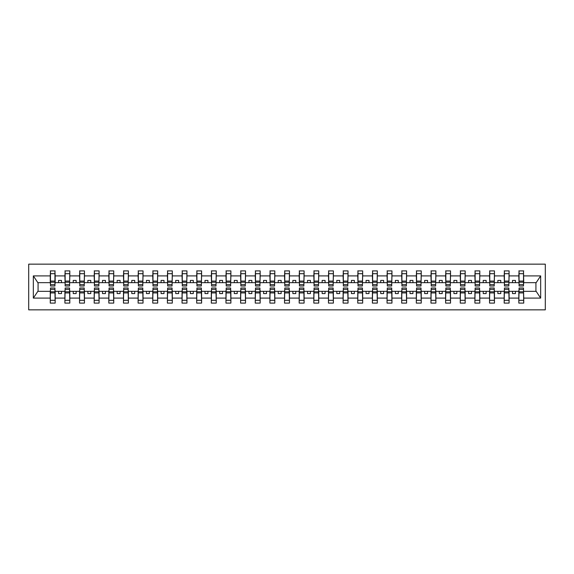 <?xml version="1.0" encoding="UTF-8"?>
<svg xmlns="http://www.w3.org/2000/svg" width="574" height="574" viewBox="0 0 574 574"><rect width="100%" height="100%" fill="white"/><g stroke="black" fill="none" stroke-linecap="round" stroke-linejoin="round"><path stroke-width="0.86" d="M28.7 309.845L545.3 309.845L545.3 264.155L28.7 264.155L28.7 309.845M519.061 289.576L518.824 291.334L509.102 291.334L508.865 289.576M523.51 284.424L523.746 282.666L536.166 282.666L540.665 275.9L540.665 298.1L523.746 298.1L523.746 303.108L518.824 303.108L518.824 291.334M523.51 289.576L523.746 298.1M504.417 289.576L504.18 291.334L494.458 291.334L494.228 289.576M518.824 298.1L509.102 298.1L509.102 303.108L504.18 303.108L504.18 291.334M509.102 298.1L509.102 291.334M489.773 289.576L489.543 291.334L479.814 291.334L479.584 289.576M504.18 298.1L494.458 298.1L494.458 303.108L489.543 303.108L489.543 291.334M494.458 298.1L494.458 291.334M475.129 289.576L474.899 291.334L465.177 291.334L464.94 289.576M489.543 298.1L479.814 298.1L479.814 303.108L474.899 303.108L474.899 291.334M479.814 298.1L479.814 291.334M460.491 289.576L460.255 291.334L450.533 291.334L450.296 289.576M474.899 298.1L465.177 298.1L465.177 303.108L460.255 303.108L460.255 291.334M465.177 298.1L465.177 291.334M445.847 289.576L445.611 291.334L435.888 291.334L435.652 289.576M460.255 298.1L450.533 298.1L450.533 303.108L445.611 303.108L445.611 291.334M450.533 298.1L450.533 291.334M431.203 289.576L430.966 291.334L421.244 291.334L421.015 289.576M445.611 298.1L435.888 298.1L435.888 303.108L430.966 303.108L430.966 291.334M435.888 298.1L435.888 291.334M416.559 289.576L416.322 291.334L406.6 291.334L406.37 289.576M430.966 298.1L421.244 298.1L421.244 303.108L416.322 303.108L416.322 291.334M421.244 298.1L421.244 291.334M401.915 289.576L401.685 291.334L391.963 291.334L391.726 289.576M416.322 298.1L406.6 298.1L406.6 303.108L401.685 303.108L401.685 291.334M406.6 298.1L406.6 291.334M387.278 289.576L387.041 291.334L377.319 291.334L377.082 289.576M401.685 298.1L391.963 298.1L391.963 303.108L387.041 303.108L387.041 291.334M391.963 298.1L391.963 291.334M372.634 289.576L372.397 291.334L362.675 291.334L362.438 289.576M387.041 298.1L377.319 298.1L377.319 303.108L372.397 303.108L372.397 291.334M377.319 298.1L377.319 291.334M357.989 289.576L357.753 291.334L348.031 291.334L347.794 289.576M372.397 298.1L362.675 298.1L362.675 303.108L357.753 303.108L357.753 291.334M362.675 298.1L362.675 291.334M343.345 289.576L343.108 291.334L333.386 291.334L333.157 289.576M357.753 298.1L348.031 298.1L348.031 303.108L343.108 303.108L343.108 291.334M348.031 298.1L348.031 291.334M328.701 289.576L328.472 291.334L318.742 291.334L318.513 289.576M343.108 298.1L333.386 298.1L333.386 303.108L328.472 303.108L328.472 291.334M333.386 298.1L333.386 291.334M314.057 289.576L313.827 291.334L304.105 291.334L303.868 289.576M328.472 298.1L318.742 298.1L318.742 303.108L313.827 303.108L313.827 291.334M318.742 298.1L318.742 291.334M299.42 289.576L299.183 291.334L289.461 291.334L289.224 289.576M313.827 298.1L304.105 298.1L304.105 303.108L299.183 303.108L299.183 291.334M304.105 298.1L304.105 291.334M284.776 289.576L284.539 291.334L274.817 291.334L274.58 289.576M299.183 298.1L289.461 298.1L289.461 303.108L284.539 303.108L284.539 291.334M289.461 298.1L289.461 291.334M270.132 289.576L269.895 291.334L260.173 291.334L259.943 289.576M284.539 298.1L274.817 298.1L274.817 303.108L269.895 303.108L269.895 291.334M274.817 298.1L274.817 291.334M255.487 289.576L255.258 291.334L245.529 291.334L245.299 289.576M269.895 298.1L260.173 298.1L260.173 303.108L255.258 303.108L255.258 291.334M260.173 298.1L260.173 291.334M240.843 289.576L240.614 291.334L230.892 291.334L230.655 289.576M255.258 298.1L245.529 298.1L245.529 303.108L240.614 303.108L240.614 291.334M245.529 298.1L245.529 291.334M226.206 289.576L225.969 291.334L216.247 291.334L216.011 289.576M240.614 298.1L230.892 298.1L230.892 303.108L225.969 303.108L225.969 291.334M230.892 298.1L230.892 291.334M211.562 289.576L211.325 291.334L201.603 291.334L201.366 289.576M225.969 298.1L216.247 298.1L216.247 303.108L211.325 303.108L211.325 291.334M216.247 298.1L216.247 291.334M196.918 289.576L196.681 291.334L186.959 291.334L186.722 289.576M211.325 298.1L201.603 298.1L201.603 303.108L196.681 303.108L196.681 291.334M201.603 298.1L201.603 291.334M182.274 289.576L182.037 291.334L172.315 291.334L172.085 289.576M196.681 298.1L186.959 298.1L186.959 303.108L182.037 303.108L182.037 291.334M186.959 298.1L186.959 291.334M167.63 289.576L167.4 291.334L157.678 291.334L157.441 289.576M182.037 298.1L172.315 298.1L172.315 303.108L167.4 303.108L167.4 291.334M172.315 298.1L172.315 291.334M152.985 289.576L152.756 291.334L143.034 291.334L142.797 289.576M167.4 298.1L157.678 298.1L157.678 303.108L152.756 303.108L152.756 291.334M157.678 298.1L157.678 291.334M138.348 289.576L138.112 291.334L128.389 291.334L128.153 289.576M152.756 298.1L143.034 298.1L143.034 303.108L138.112 303.108L138.112 291.334M143.034 298.1L143.034 291.334M123.704 289.576L123.467 291.334L113.745 291.334L113.508 289.576M138.112 298.1L128.389 298.1L128.389 303.108L123.467 303.108L123.467 291.334M128.389 298.1L128.389 291.334M109.06 289.576L108.823 291.334L99.101 291.334L98.872 289.576M123.467 298.1L113.745 298.1L113.745 303.108L108.823 303.108L108.823 291.334M113.745 298.1L113.745 291.334M94.416 289.576L94.186 291.334L84.457 291.334L84.227 289.576M108.823 298.1L99.101 298.1L99.101 303.108L94.186 303.108L94.186 291.334M99.101 298.1L99.101 291.334M79.772 289.576L79.542 291.334L69.82 291.334L69.583 289.576M94.186 298.1L84.457 298.1L84.457 303.108L79.542 303.108L79.542 291.334M84.457 298.1L84.457 291.334M65.135 289.576L64.898 291.334L55.176 291.334L54.939 289.576M79.542 298.1L69.82 298.1L69.82 303.108L64.898 303.108L64.898 291.334M69.82 298.1L69.82 291.334M519.061 284.639L523.51 284.639L523.51 286.003L519.061 286.003L519.061 270.892L518.824 275.9L509.102 275.9L508.865 284.424M519.061 284.424L518.824 275.9M504.417 284.639L508.865 284.639L508.865 286.003L504.417 286.003L504.417 270.892L504.18 275.9L494.458 275.9L494.228 284.424M504.417 284.424L504.18 275.9M489.773 284.639L494.228 284.639L494.228 286.003L489.773 286.003L489.773 270.892L489.543 275.9L479.814 275.9L479.584 284.424M489.773 284.424L489.543 275.9M475.129 284.639L479.584 284.639L479.584 286.003L475.129 286.003L475.129 270.892L474.899 275.9L465.177 275.9L464.94 284.424M475.129 284.424L474.899 275.9M460.491 284.639L464.94 284.639L464.94 286.003L460.491 286.003L460.491 270.892L460.255 275.9L450.533 275.9L450.296 284.424M460.491 284.424L460.255 275.9M445.847 284.639L450.296 284.639L450.296 286.003L445.847 286.003L445.847 270.892L445.611 275.9L435.888 275.9L435.652 284.424M445.847 284.424L445.611 275.9M431.203 284.639L435.652 284.639L435.652 286.003L431.203 286.003L431.203 270.892L430.966 275.9L421.244 275.9L421.015 284.424M431.203 284.424L430.966 275.9M416.559 284.639L421.015 284.639L421.015 286.003L416.559 286.003L416.559 270.892L416.322 275.9L406.6 275.9L406.37 284.424M416.559 284.424L416.322 275.9M401.915 284.639L406.37 284.639L406.37 286.003L401.915 286.003L401.915 270.892L401.685 275.9L391.963 275.9L391.726 284.424M401.915 284.424L401.685 275.9M387.278 284.639L391.726 284.639L391.726 286.003L387.278 286.003L387.278 270.892L387.041 275.9L377.319 275.9L377.082 284.424M387.278 284.424L387.041 275.9M372.634 284.639L377.082 284.639L377.082 286.003L372.634 286.003L372.634 270.892L372.397 275.9L362.675 275.9L362.438 284.424M372.634 284.424L372.397 275.9M357.989 284.639L362.438 284.639L362.438 286.003L357.989 286.003L357.989 270.892L357.753 275.9L348.031 275.9L347.794 284.424M357.989 284.424L357.753 275.9M343.345 284.639L347.794 284.639L347.794 286.003L343.345 286.003L343.345 270.892L343.108 275.9L333.386 275.9L333.157 284.424M343.345 284.424L343.108 275.9M328.701 284.639L333.157 284.639L333.157 286.003L328.701 286.003L328.701 270.892L328.472 275.9L318.742 275.9L318.513 284.424M328.701 284.424L328.472 275.9M314.057 284.639L318.513 284.639L318.513 286.003L314.057 286.003L314.057 270.892L313.827 275.9L304.105 275.9L303.868 284.424M314.057 284.424L313.827 275.9M299.42 284.639L303.868 284.639L303.868 286.003L299.42 286.003L299.42 270.892L299.183 275.9L289.461 275.9L289.224 284.424M299.42 284.424L299.183 275.9M284.776 284.639L289.224 284.639L289.224 286.003L284.776 286.003L284.776 270.892L284.539 275.9L274.817 275.9L274.58 284.424M284.776 284.424L284.539 275.9M270.132 284.639L274.58 284.639L274.58 286.003L270.132 286.003L270.132 270.892L269.895 275.9L260.173 275.9L259.943 284.424M270.132 284.424L269.895 275.9M255.487 284.639L259.943 284.639L259.943 286.003L255.487 286.003L255.487 270.892L255.258 275.9L245.529 275.9L245.299 284.424M255.487 284.424L255.258 275.9M240.843 284.639L245.299 284.639L245.299 286.003L240.843 286.003L240.843 270.892L240.614 275.9L230.892 275.9L230.655 284.424M240.843 284.424L240.614 275.9M226.206 284.639L230.655 284.639L230.655 286.003L226.206 286.003L226.206 270.892L225.969 275.9L216.247 275.9L216.011 284.424M226.206 284.424L225.969 275.9M211.562 284.639L216.011 284.639L216.011 286.003L211.562 286.003L211.562 270.892L211.325 275.9L201.603 275.9L201.366 284.424M211.562 284.424L211.325 275.9M196.918 284.639L201.366 284.639L201.366 286.003L196.918 286.003L196.918 270.892L196.681 275.9L186.959 275.9L186.722 284.424M196.918 284.424L196.681 275.9M182.274 284.639L186.722 284.639L186.722 286.003L182.274 286.003L182.274 270.892L182.037 275.9L172.315 275.9L172.085 284.424M182.274 284.424L182.037 275.9M167.63 284.639L172.085 284.639L172.085 286.003L167.63 286.003L167.63 270.892L167.4 275.9L157.678 275.9L157.441 284.424M167.63 284.424L167.4 275.9M152.985 284.639L157.441 284.639L157.441 286.003L152.985 286.003L152.985 270.892L152.756 275.9L143.034 275.9L142.797 284.424M152.985 284.424L152.756 275.9M138.348 284.639L142.797 284.639L142.797 286.003L138.348 286.003L138.348 270.892L138.112 275.9L128.389 275.9L128.153 284.424M138.348 284.424L138.112 275.9M123.704 284.639L128.153 284.639L128.153 286.003L123.704 286.003L123.704 270.892L123.467 275.9L113.745 275.9L113.508 284.424M123.704 284.424L123.467 275.9M109.06 284.639L113.508 284.639L113.508 286.003L109.06 286.003L109.06 270.892L108.823 275.9L99.101 275.9L98.872 284.424M109.06 284.424L108.823 275.9M94.416 284.639L98.872 284.639L98.872 286.003L94.416 286.003L94.416 270.892L94.186 275.9L84.457 275.9L84.227 284.424M94.416 284.424L94.186 275.9M79.772 284.639L84.227 284.639L84.227 286.003L79.772 286.003L79.772 270.892L79.542 275.9L69.82 275.9L69.583 284.424M79.772 284.424L79.542 275.9M65.135 284.639L69.583 284.639L69.583 286.003L65.135 286.003L65.135 270.892L64.898 275.9L55.176 275.9L54.939 270.892L54.939 286.003L50.49 286.003L50.49 282.214L54.939 282.214M65.135 284.424L64.898 275.9M50.49 289.576L50.254 291.334L37.834 291.334L33.335 298.1L33.335 275.9L37.834 282.666L50.254 282.666L50.254 275.9L33.335 275.9M64.898 298.1L55.176 298.1L55.176 303.108L50.254 303.108L50.254 291.334M55.176 298.1L55.176 291.334M50.49 282.214L50.49 270.892L50.254 275.9M50.254 282.666L50.49 284.424M523.746 282.666L523.51 270.892L523.51 284.639M504.18 270.892L509.102 270.892L509.102 275.9M489.543 270.892L494.458 270.892L494.458 275.9M474.899 270.892L479.814 270.892L479.814 275.9M460.255 270.892L465.177 270.892L465.177 275.9M445.611 270.892L450.533 270.892L450.533 275.9M430.966 270.892L435.888 270.892L435.888 275.9M416.322 270.892L421.244 270.892L421.244 275.9M401.685 270.892L406.6 270.892L406.6 275.9M387.041 270.892L391.963 270.892L391.963 275.9M372.397 270.892L377.319 270.892L377.319 275.9M357.753 270.892L362.675 270.892L362.675 275.9M343.108 270.892L348.031 270.892L348.031 275.9M328.472 270.892L333.386 270.892L333.386 275.9M313.827 270.892L318.742 270.892L318.742 275.9M299.183 270.892L304.105 270.892L304.105 275.9M284.539 270.892L289.461 270.892L289.461 275.9M269.895 270.892L274.817 270.892L274.817 275.9M255.258 270.892L260.173 270.892L260.173 275.9M240.614 270.892L245.529 270.892L245.529 275.9M225.969 270.892L230.892 270.892L230.892 275.9M211.325 270.892L216.247 270.892L216.247 275.9M196.681 270.892L201.603 270.892L201.603 275.9M182.037 270.892L186.959 270.892L186.959 275.9M167.4 270.892L172.315 270.892L172.315 275.9M152.756 270.892L157.678 270.892L157.678 275.9M138.112 270.892L143.034 270.892L143.034 275.9M123.467 270.892L128.389 270.892L128.389 275.9M108.823 270.892L113.745 270.892L113.745 275.9M94.186 270.892L99.101 270.892L99.101 275.9M79.542 270.892L84.457 270.892L84.457 275.9M64.898 270.892L69.82 270.892L69.82 275.9M540.665 275.9L523.746 275.9M50.254 298.1L33.335 298.1M50.254 270.892L55.176 270.892M518.824 270.892L523.746 270.892M518.824 282.666L515.43 282.666L515.43 280.442L512.503 280.442L512.503 282.666L515.43 282.666M512.503 282.666L509.102 282.666M512.503 291.334L512.503 293.558L515.43 293.558L515.43 291.334M504.18 282.666L500.786 282.666L500.786 280.442L497.859 280.442L497.859 282.666L500.786 282.666M497.859 282.666L494.458 282.666M497.859 291.334L497.859 293.558L500.786 293.558L500.786 291.334M489.543 282.666L486.142 282.666L486.142 280.442L483.215 280.442L483.215 282.666L486.142 282.666M483.215 282.666L479.814 282.666M483.215 291.334L483.215 293.558L486.142 293.558L486.142 291.334M474.899 282.666L471.498 282.666L471.498 280.442L468.571 280.442L468.571 282.666L471.498 282.666M468.571 282.666L465.177 282.666M468.571 291.334L468.571 293.558L471.498 293.558L471.498 291.334M460.255 282.666L456.854 282.666L456.854 280.442L453.926 280.442L453.926 282.666L456.854 282.666M453.926 282.666L450.533 282.666M453.926 291.334L453.926 293.558L456.854 293.558L456.854 291.334M445.611 282.666L442.217 282.666L442.217 280.442L439.282 280.442L439.282 282.666L442.217 282.666M439.282 282.666L435.888 282.666M439.282 291.334L439.282 293.558L442.217 293.558L442.217 291.334M430.966 282.666L427.573 282.666L427.573 280.442L424.645 280.442L424.645 282.666L427.573 282.666M424.645 282.666L421.244 282.666M424.645 291.334L424.645 293.558L427.573 293.558L427.573 291.334M416.322 282.666L412.928 282.666L412.928 280.442L410.001 280.442L410.001 282.666L412.928 282.666M410.001 282.666L406.6 282.666M410.001 291.334L410.001 293.558L412.928 293.558L412.928 291.334M401.685 282.666L398.284 282.666L398.284 280.442L395.357 280.442L395.357 282.666L398.284 282.666M395.357 282.666L391.963 282.666M395.357 291.334L395.357 293.558L398.284 293.558L398.284 291.334M387.041 282.666L383.64 282.666L383.64 280.442L380.713 280.442L380.713 282.666L383.64 282.666M380.713 282.666L377.319 282.666M380.713 291.334L380.713 293.558L383.64 293.558L383.64 291.334M372.397 282.666L369.003 282.666L369.003 280.442L366.069 280.442L366.069 282.666L369.003 282.666M366.069 282.666L362.675 282.666M366.069 291.334L366.069 293.558L369.003 293.558L369.003 291.334M357.753 282.666L354.359 282.666L354.359 280.442L351.432 280.442L351.432 282.666L354.359 282.666M351.432 282.666L348.031 282.666M351.432 291.334L351.432 293.558L354.359 293.558L354.359 291.334M343.108 282.666L339.715 282.666L339.715 280.442L336.787 280.442L336.787 282.666L339.715 282.666M336.787 282.666L333.386 282.666M336.787 291.334L336.787 293.558L339.715 293.558L339.715 291.334M328.472 282.666L325.071 282.666L325.071 280.442L322.143 280.442L322.143 282.666L325.071 282.666M322.143 282.666L318.742 282.666M322.143 291.334L322.143 293.558L325.071 293.558L325.071 291.334M313.827 282.666L310.426 282.666L310.426 280.442L307.499 280.442L307.499 282.666L310.426 282.666M307.499 282.666L304.105 282.666M307.499 291.334L307.499 293.558L310.426 293.558L310.426 291.334M299.183 282.666L295.782 282.666L295.782 280.442L292.855 280.442L292.855 282.666L295.782 282.666M292.855 282.666L289.461 282.666M292.855 291.334L292.855 293.558L295.782 293.558L295.782 291.334M284.539 282.666L281.145 282.666L281.145 280.442L278.218 280.442L278.218 282.666L281.145 282.666M278.218 282.666L274.817 282.666M278.218 291.334L278.218 293.558L281.145 293.558L281.145 291.334M269.895 282.666L266.501 282.666L266.501 280.442L263.574 280.442L263.574 282.666L266.501 282.666M263.574 282.666L260.173 282.666M263.574 291.334L263.574 293.558L266.501 293.558L266.501 291.334M255.258 282.666L251.857 282.666L251.857 280.442L248.929 280.442L248.929 282.666L251.857 282.666M248.929 282.666L245.529 282.666M248.929 291.334L248.929 293.558L251.857 293.558L251.857 291.334M240.614 282.666L237.213 282.666L237.213 280.442L234.285 280.442L234.285 282.666L237.213 282.666M234.285 282.666L230.892 282.666M234.285 291.334L234.285 293.558L237.213 293.558L237.213 291.334M225.969 282.666L222.569 282.666L222.569 280.442L219.641 280.442L219.641 282.666L222.569 282.666M219.641 282.666L216.247 282.666M219.641 291.334L219.641 293.558L222.569 293.558L222.569 291.334M211.325 282.666L207.932 282.666L207.932 280.442L204.997 280.442L204.997 282.666L207.932 282.666M204.997 282.666L201.603 282.666M204.997 291.334L204.997 293.558L207.932 293.558L207.932 291.334M196.681 282.666L193.287 282.666L193.287 280.442L190.36 280.442L190.36 282.666L193.287 282.666M190.36 282.666L186.959 282.666M190.36 291.334L190.36 293.558L193.287 293.558L193.287 291.334M182.037 282.666L178.643 282.666L178.643 280.442L175.716 280.442L175.716 282.666L178.643 282.666M175.716 282.666L172.315 282.666M175.716 291.334L175.716 293.558L178.643 293.558L178.643 291.334M167.4 282.666L163.999 282.666L163.999 280.442L161.072 280.442L161.072 282.666L163.999 282.666M161.072 282.666L157.678 282.666M161.072 291.334L161.072 293.558L163.999 293.558L163.999 291.334M152.756 282.666L149.355 282.666L149.355 280.442L146.427 280.442L146.427 282.666L149.355 282.666M146.427 282.666L143.034 282.666M146.427 291.334L146.427 293.558L149.355 293.558L149.355 291.334M138.112 282.666L134.718 282.666L134.718 280.442L131.783 280.442L131.783 282.666L134.718 282.666M131.783 282.666L128.389 282.666M131.783 291.334L131.783 293.558L134.718 293.558L134.718 291.334M123.467 282.666L120.074 282.666L120.074 280.442L117.146 280.442L117.146 282.666L120.074 282.666M117.146 282.666L113.745 282.666M117.146 291.334L117.146 293.558L120.074 293.558L120.074 291.334M108.823 282.666L105.429 282.666L105.429 280.442L102.502 280.442L102.502 282.666L105.429 282.666M102.502 282.666L99.101 282.666M102.502 291.334L102.502 293.558L105.429 293.558L105.429 291.334M94.186 282.666L90.785 282.666L90.785 280.442L87.858 280.442L87.858 282.666L90.785 282.666M87.858 282.666L84.457 282.666M87.858 291.334L87.858 293.558L90.785 293.558L90.785 291.334M79.542 282.666L76.141 282.666L76.141 280.442L73.214 280.442L73.214 282.666L76.141 282.666M73.214 282.666L69.82 282.666M73.214 291.334L73.214 293.558L76.141 293.558L76.141 291.334M64.898 282.666L61.497 282.666L61.497 280.442L58.57 280.442L58.57 282.666L61.497 282.666M58.57 282.666L55.176 282.666L55.176 275.9M58.57 291.334L58.57 293.558L61.497 293.558L61.497 291.334M55.176 282.666L54.939 284.424M540.665 298.1L536.166 291.334L523.746 291.334M38.071 282.666L38.071 291.334M535.929 291.334L535.929 282.666M50.49 281.073L54.939 281.073M50.254 303.108L50.49 287.997L54.939 287.997L54.939 291.786L50.49 291.786M54.939 291.786L55.176 303.108M54.939 292.927L50.49 292.927M69.82 270.892L69.583 284.639M65.135 282.214L69.583 282.214M65.135 281.073L69.583 281.073M84.457 270.892L84.227 284.639M79.772 282.214L84.227 282.214M79.772 281.073L84.227 281.073M99.101 270.892L98.872 284.639M94.416 282.214L98.872 282.214M94.416 281.073L98.872 281.073M113.745 270.892L113.508 284.639M109.06 282.214L113.508 282.214M109.06 281.073L113.508 281.073M64.898 303.108L65.135 287.997L69.583 287.997L69.583 291.786L65.135 291.786M69.583 291.786L69.82 303.108M69.583 292.927L65.135 292.927M79.542 303.108L79.772 287.997L84.227 287.997L84.227 291.786L79.772 291.786M84.227 291.786L84.457 303.108M84.227 292.927L79.772 292.927M94.186 303.108L94.416 287.997L98.872 287.997L98.872 291.786L94.416 291.786M98.872 291.786L99.101 303.108M98.872 292.927L94.416 292.927M108.823 303.108L109.06 287.997L113.508 287.997L113.508 291.786L109.06 291.786M113.508 291.786L113.745 303.108M113.508 292.927L109.06 292.927M128.389 270.892L128.153 284.639M123.704 282.214L128.153 282.214M123.704 281.073L128.153 281.073M123.467 303.108L123.704 287.997L128.153 287.997L128.153 291.786L123.704 291.786M128.153 291.786L128.389 303.108M128.153 292.927L123.704 292.927M143.034 270.892L142.797 284.639M138.348 282.214L142.797 282.214M138.348 281.073L142.797 281.073M138.112 303.108L138.348 287.997L142.797 287.997L142.797 291.786L138.348 291.786M142.797 291.786L143.034 303.108M142.797 292.927L138.348 292.927M157.678 270.892L157.441 284.639M152.985 282.214L157.441 282.214M152.985 281.073L157.441 281.073M152.756 303.108L152.985 287.997L157.441 287.997L157.441 291.786L152.985 291.786M157.441 291.786L157.678 303.108M157.441 292.927L152.985 292.927M172.315 270.892L172.085 284.639M167.63 282.214L172.085 282.214M167.63 281.073L172.085 281.073M167.4 303.108L167.63 287.997L172.085 287.997L172.085 291.786L167.63 291.786M172.085 291.786L172.315 303.108M172.085 292.927L167.63 292.927M186.959 270.892L186.722 284.639M182.274 282.214L186.722 282.214M182.274 281.073L186.722 281.073M182.037 303.108L182.274 287.997L186.722 287.997L186.722 291.786L182.274 291.786M186.722 291.786L186.959 303.108M186.722 292.927L182.274 292.927M201.603 270.892L201.366 284.639M196.918 282.214L201.366 282.214M196.918 281.073L201.366 281.073M196.681 303.108L196.918 287.997L201.366 287.997L201.366 291.786L196.918 291.786M201.366 291.786L201.603 303.108M201.366 292.927L196.918 292.927M216.247 270.892L216.011 284.639M211.562 282.214L216.011 282.214M211.562 281.073L216.011 281.073M211.325 303.108L211.562 287.997L216.011 287.997L216.011 291.786L211.562 291.786M216.011 291.786L216.247 303.108M216.011 292.927L211.562 292.927M230.892 270.892L230.655 284.639M226.206 282.214L230.655 282.214M226.206 281.073L230.655 281.073M225.969 303.108L226.206 287.997L230.655 287.997L230.655 291.786L226.206 291.786M230.655 291.786L230.892 303.108M230.655 292.927L226.206 292.927M245.529 270.892L245.299 284.639M240.843 282.214L245.299 282.214M240.843 281.073L245.299 281.073M240.614 303.108L240.843 287.997L245.299 287.997L245.299 291.786L240.843 291.786M245.299 291.786L245.529 303.108M245.299 292.927L240.843 292.927M260.173 270.892L259.943 284.639M255.487 282.214L259.943 282.214M255.487 281.073L259.943 281.073M255.258 303.108L255.487 287.997L259.943 287.997L259.943 291.786L255.487 291.786M259.943 291.786L260.173 303.108M259.943 292.927L255.487 292.927M274.817 270.892L274.58 284.639M270.132 282.214L274.58 282.214M270.132 281.073L274.58 281.073M269.895 303.108L270.132 287.997L274.58 287.997L274.58 291.786L270.132 291.786M274.58 291.786L274.817 303.108M274.58 292.927L270.132 292.927M289.461 270.892L289.224 284.639M284.776 282.214L289.224 282.214M284.776 281.073L289.224 281.073M284.539 303.108L284.776 287.997L289.224 287.997L289.224 291.786L284.776 291.786M289.224 291.786L289.461 303.108M289.224 292.927L284.776 292.927M304.105 270.892L303.868 284.639M299.42 282.214L303.868 282.214M299.42 281.073L303.868 281.073M318.742 270.892L318.513 284.639M314.057 282.214L318.513 282.214M314.057 281.073L318.513 281.073M333.386 270.892L333.157 284.639M328.701 282.214L333.157 282.214M328.701 281.073L333.157 281.073M348.031 270.892L347.794 284.639M343.345 282.214L347.794 282.214M343.345 281.073L347.794 281.073M362.675 270.892L362.438 284.639M357.989 282.214L362.438 282.214M357.989 281.073L362.438 281.073M377.319 270.892L377.082 284.639M372.634 282.214L377.082 282.214M372.634 281.073L377.082 281.073M391.963 270.892L391.726 284.639M387.278 282.214L391.726 282.214M387.278 281.073L391.726 281.073M299.183 303.108L299.42 287.997L303.868 287.997L303.868 291.786L299.42 291.786M303.868 291.786L304.105 303.108M303.868 292.927L299.42 292.927M313.827 303.108L314.057 287.997L318.513 287.997L318.513 291.786L314.057 291.786M318.513 291.786L318.742 303.108M318.513 292.927L314.057 292.927M328.472 303.108L328.701 287.997L333.157 287.997L333.157 291.786L328.701 291.786M333.157 291.786L333.386 303.108M333.157 292.927L328.701 292.927M343.108 303.108L343.345 287.997L347.794 287.997L347.794 291.786L343.345 291.786M347.794 291.786L348.031 303.108M347.794 292.927L343.345 292.927M357.753 303.108L357.989 287.997L362.438 287.997L362.438 291.786L357.989 291.786M362.438 291.786L362.675 303.108M362.438 292.927L357.989 292.927M372.397 303.108L372.634 287.997L377.082 287.997L377.082 291.786L372.634 291.786M377.082 291.786L377.319 303.108M377.082 292.927L372.634 292.927M387.041 303.108L387.278 287.997L391.726 287.997L391.726 291.786L387.278 291.786M391.726 291.786L391.963 303.108M391.726 292.927L387.278 292.927M406.6 270.892L406.37 284.639M401.915 282.214L406.37 282.214M401.915 281.073L406.37 281.073M401.685 303.108L401.915 287.997L406.37 287.997L406.37 291.786L401.915 291.786M406.37 291.786L406.6 303.108M406.37 292.927L401.915 292.927M421.244 270.892L421.015 284.639M416.559 282.214L421.015 282.214M416.559 281.073L421.015 281.073M416.322 303.108L416.559 287.997L421.015 287.997L421.015 291.786L416.559 291.786M421.015 291.786L421.244 303.108M421.015 292.927L416.559 292.927M435.888 270.892L435.652 284.639M431.203 282.214L435.652 282.214M431.203 281.073L435.652 281.073M430.966 303.108L431.203 287.997L435.652 287.997L435.652 291.786L431.203 291.786M435.652 291.786L435.888 303.108M435.652 292.927L431.203 292.927M450.533 270.892L450.296 284.639M445.847 282.214L450.296 282.214M445.847 281.073L450.296 281.073M445.611 303.108L445.847 287.997L450.296 287.997L450.296 291.786L445.847 291.786M450.296 291.786L450.533 303.108M450.296 292.927L445.847 292.927M465.177 270.892L464.94 284.639M460.491 282.214L464.94 282.214M460.491 281.073L464.94 281.073M460.255 303.108L460.491 287.997L464.94 287.997L464.94 291.786L460.491 291.786M464.94 291.786L465.177 303.108M464.94 292.927L460.491 292.927M479.814 270.892L479.584 284.639M475.129 282.214L479.584 282.214M475.129 281.073L479.584 281.073M474.899 303.108L475.129 287.997L479.584 287.997L479.584 291.786L475.129 291.786M479.584 291.786L479.814 303.108M479.584 292.927L475.129 292.927M494.458 270.892L494.228 284.639M489.773 282.214L494.228 282.214M489.773 281.073L494.228 281.073M489.543 303.108L489.773 287.997L494.228 287.997L494.228 291.786L489.773 291.786M494.228 291.786L494.458 303.108M494.228 292.927L489.773 292.927M509.102 270.892L508.865 284.639M504.417 282.214L508.865 282.214M504.417 281.073L508.865 281.073M504.18 303.108L504.417 287.997L508.865 287.997L508.865 291.786L504.417 291.786M508.865 291.786L509.102 303.108M508.865 292.927L504.417 292.927M519.061 282.214L523.51 282.214M519.061 281.073L523.51 281.073M518.824 303.108L519.061 287.997L523.51 287.997L523.51 291.786L519.061 291.786M523.51 291.786L523.746 303.108M523.51 292.927L519.061 292.927M50.49 284.639L54.939 284.639M50.49 273.705L54.939 273.705M54.939 289.361L50.49 289.361M54.939 300.295L50.49 300.295M65.135 273.705L69.583 273.705M79.772 273.705L84.227 273.705M94.416 273.705L98.872 273.705M109.06 273.705L113.508 273.705M69.583 289.361L65.135 289.361M69.583 300.295L65.135 300.295M84.227 289.361L79.772 289.361M84.227 300.295L79.772 300.295M98.872 289.361L94.416 289.361M98.872 300.295L94.416 300.295M113.508 289.361L109.06 289.361M113.508 300.295L109.06 300.295M123.704 273.705L128.153 273.705M128.153 289.361L123.704 289.361M128.153 300.295L123.704 300.295M138.348 273.705L142.797 273.705M142.797 289.361L138.348 289.361M142.797 300.295L138.348 300.295M152.985 273.705L157.441 273.705M157.441 289.361L152.985 289.361M157.441 300.295L152.985 300.295M167.63 273.705L172.085 273.705M172.085 289.361L167.63 289.361M172.085 300.295L167.63 300.295M182.274 273.705L186.722 273.705M186.722 289.361L182.274 289.361M186.722 300.295L182.274 300.295M196.918 273.705L201.366 273.705M201.366 289.361L196.918 289.361M201.366 300.295L196.918 300.295M211.562 273.705L216.011 273.705M216.011 289.361L211.562 289.361M216.011 300.295L211.562 300.295M226.206 273.705L230.655 273.705M230.655 289.361L226.206 289.361M230.655 300.295L226.206 300.295M240.843 273.705L245.299 273.705M245.299 289.361L240.843 289.361M245.299 300.295L240.843 300.295M255.487 273.705L259.943 273.705M259.943 289.361L255.487 289.361M259.943 300.295L255.487 300.295M270.132 273.705L274.58 273.705M274.58 289.361L270.132 289.361M274.58 300.295L270.132 300.295M284.776 273.705L289.224 273.705M289.224 289.361L284.776 289.361M289.224 300.295L284.776 300.295M299.42 273.705L303.868 273.705M314.057 273.705L318.513 273.705M328.701 273.705L333.157 273.705M343.345 273.705L347.794 273.705M357.989 273.705L362.438 273.705M372.634 273.705L377.082 273.705M387.278 273.705L391.726 273.705M303.868 289.361L299.42 289.361M303.868 300.295L299.42 300.295M318.513 289.361L314.057 289.361M318.513 300.295L314.057 300.295M333.157 289.361L328.701 289.361M333.157 300.295L328.701 300.295M347.794 289.361L343.345 289.361M347.794 300.295L343.345 300.295M362.438 289.361L357.989 289.361M362.438 300.295L357.989 300.295M377.082 289.361L372.634 289.361M377.082 300.295L372.634 300.295M391.726 289.361L387.278 289.361M391.726 300.295L387.278 300.295M401.915 273.705L406.37 273.705M406.37 289.361L401.915 289.361M406.37 300.295L401.915 300.295M416.559 273.705L421.015 273.705M421.015 289.361L416.559 289.361M421.015 300.295L416.559 300.295M431.203 273.705L435.652 273.705M435.652 289.361L431.203 289.361M435.652 300.295L431.203 300.295M445.847 273.705L450.296 273.705M450.296 289.361L445.847 289.361M450.296 300.295L445.847 300.295M460.491 273.705L464.94 273.705M464.94 289.361L460.491 289.361M464.94 300.295L460.491 300.295M475.129 273.705L479.584 273.705M479.584 289.361L475.129 289.361M479.584 300.295L475.129 300.295M489.773 273.705L494.228 273.705M494.228 289.361L489.773 289.361M494.228 300.295L489.773 300.295M504.417 273.705L508.865 273.705M508.865 289.361L504.417 289.361M508.865 300.295L504.417 300.295M519.061 273.705L523.51 273.705M523.51 289.361L519.061 289.361M523.51 300.295L519.061 300.295"/></g></svg>
